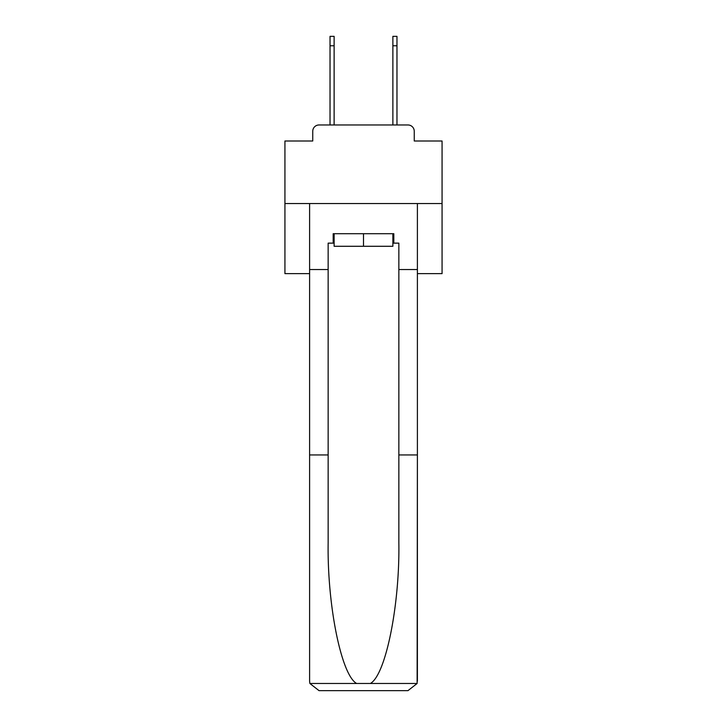 <?xml version="1.0" encoding="UTF-8"?>
<svg xmlns="http://www.w3.org/2000/svg" width="727" height="727" viewBox="0 0 727 727"><rect width="100%" height="100%" fill="white"/><g stroke="black" fill="none" stroke-linecap="round" stroke-linejoin="round"><path stroke-width="1.09" d="M312.746 131.26L312.746 141.002L312.746 131.26A6.289 6.289 0 0 1 319.035 124.971L330.031 124.971L330.031 36.35L334.12 36.35L334.12 124.971L338.991 124.971M417.398 273.625L442.071 273.625L442.071 141.002L414.254 141.002L414.254 131.26A6.289 6.289 0 0 0 407.965 124.971L319.035 124.971M442.071 203.542L284.929 203.542L284.929 141.002L312.746 141.002M284.929 203.542L284.929 273.625L309.602 273.625M388.009 124.971L392.88 124.971L392.88 36.35L396.969 36.35L396.969 45.774L392.88 45.774M396.969 45.774L396.969 124.971L407.965 124.971M414.254 141.002L414.254 131.26M392.88 243.136L393.825 243.136L393.825 233.712L333.175 233.712L333.175 243.136L328.15 243.136L328.15 454.948L309.602 454.948L309.602 681.226L309.875 683.48L319.035 690.65L407.965 690.65L417.125 683.48L417.398 454.948L417.398 681.226M384.083 690.65L407.965 690.65L384.083 690.65M328.15 454.948L328.15 542.86C327.168 605.309 341.354 675.274 356.657 683.48L370.343 683.48C385.646 675.274 399.832 605.309 398.85 542.86L398.85 243.136L393.825 243.136M309.602 681.226L309.602 203.542L417.398 203.542L417.398 269.535L398.85 269.535M328.15 269.535L309.602 269.535M417.398 269.535L417.398 454.948L398.85 454.948M333.175 243.136L334.12 243.136M334.12 233.712L334.12 246.28L392.88 246.28L392.88 233.712M363.5 233.712L363.5 246.28M309.875 683.48L356.657 683.48M370.343 683.48L417.125 683.48M330.031 45.774L334.12 45.774"/></g></svg>
